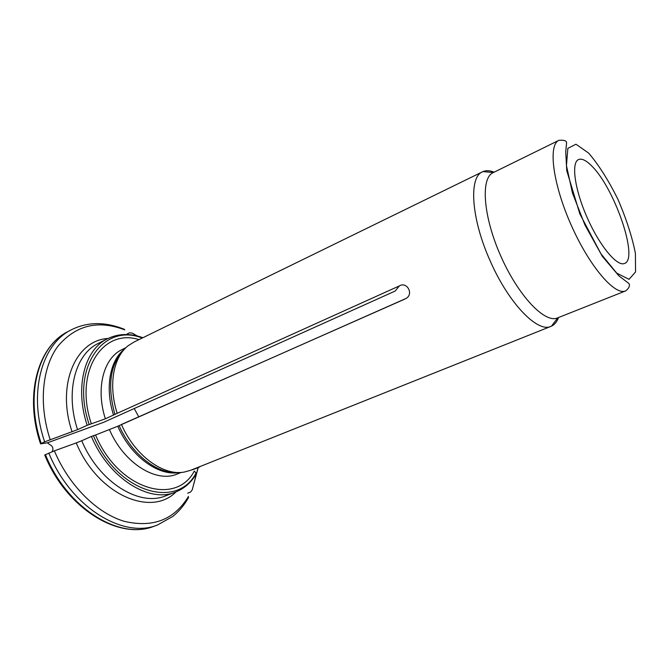 <?xml version="1.0" encoding="UTF-8"?>
<svg xmlns="http://www.w3.org/2000/svg" width="669" height="669" viewBox="0 0 669 669"><rect width="100%" height="100%" fill="white"/><g stroke="black" fill="none" stroke-linecap="round" stroke-linejoin="round"><path stroke-width="1" d="M187.646 493.178L190.456 492.116L192.195 489.967L198.083 467.614M192.563 469.772L199.621 467.012M494.098 172.184C489.85 170.453 486.137 170.261 482.951 171.599L133.792 342.16L128.239 345.672C113.304 357.02 108.094 385.252 117.2 413.317L399.36 285.914C406.978 281.147 414.136 294.293 405.84 298.541L117.769 426.237C130.932 456.551 158.762 476.579 179.284 472.49M45.392 454.586C67.243 508.749 120.069 540.468 154.171 526.194C119.216 540.552 66.566 508.892 44.731 455.004L54.365 450.856C69.041 485.736 97.03 513.248 124.2 521.302C152.875 528.067 174.283 519.788 188.441 496.457L188.466 497.661M121.49 424.614C134.979 455.648 163.37 476.177 184.251 472.063L190.581 470.315L551.457 326.179C554.584 324.716 556.942 321.831 558.515 317.524M482.474 171.816C468.509 177.226 471.185 219.006 490.318 261.219C508.766 303.433 537.659 333.028 550.972 326.38M52.199 451.642C53.687 448.498 52.792 446.106 49.514 444.459L47.44 442.811L103.494 422.373L395.195 291.04L399.36 285.914M47.44 442.811L40.558 443.848L44.639 441.849C28.006 393.046 41.721 344.175 71.173 329.892C87.321 321.747 105.041 321.555 124.325 329.315M126.015 347.621L122.051 349.586C103.62 358.024 95.466 388.246 105.368 418.819L87.179 425.292C74.476 387.234 84.654 349.419 107.458 338.757L98.276 343.423C75.354 354.16 64.993 391.842 77.562 429.649L44.639 441.849M138.976 339.626C102.767 327.944 73.69 371.663 91.36 423.878M95.558 435.001L93.417 435.678C116.924 492.627 177.134 509.97 196.059 473.058L194.303 471.085C175.888 506.4 118.179 489.532 95.558 435.001L117.769 426.237M196.059 473.058L196.343 473.903C191.108 482.625 184.134 488.688 175.42 492.116L165.795 495.779C139.645 507.102 99.163 482.474 81.735 440.737L91.385 436.447C108.947 478.477 149.421 503.389 175.42 492.116M93.417 435.678L91.385 436.447M176.031 491.874C151.027 517.488 97.54 494.65 76.249 442.911L81.735 440.737M136.769 335.863L132.32 333.12L129.518 332.811L127.093 334.032M76.249 442.911L54.365 450.856M50.167 439.65C38.417 403.917 42.197 367.156 58.052 346.049C75.898 325.117 98.134 319.715 124.752 329.859L124.334 329.324M117.2 413.317L105.368 418.819M77.562 429.649L87.179 425.292M121.432 424.481L404.678 299.16M591.705 165.971C614.51 187.914 639.004 259.154 624.545 263.452C617.203 266.923 599.75 246.1 587.273 217.826C574.704 189.595 571.008 162.684 578.509 159.573C581.771 158.219 586.178 160.351 591.705 165.971M558.908 140.323L493.103 172.677C480.434 178.146 483.16 216.513 500.813 256.143C518.316 295.849 544.909 323.637 557.478 317.934L625.64 290.906C614.87 295.949 589.339 266.237 571.134 224.976C552.795 183.774 547.936 144.914 558.908 140.323C564.134 139.913 566.693 140.774 566.576 142.89L565.731 151.888L566.76 170.695L579.839 213.913L602.234 256.227L618.892 275.862L628.877 283.489C629.295 283.815 630.85 286.892 625.64 290.906M119.149 425.601C131.793 454.652 157.909 474.614 178.18 472.481M134.235 408.533L138.726 416.837M40.533 443.764C24.092 395.254 37.815 346.417 67.937 331.607C38.426 345.915 24.636 394.727 41.21 443.405M72.085 431.831C56.096 384.483 75.94 340.103 108.035 338.472M109.549 429.874C124.016 463.408 156.337 483.252 177.201 474.028L181.324 472.406M142.196 338.054C103.369 322.383 70.002 368.067 89.203 424.531M154.171 526.194L157.616 524.948C123.573 539.197 70.747 507.353 48.829 453.055M123.84 349.895C110.076 364.371 107.099 385.896 114.926 414.471M124.585 349.076C109.9 360.19 104.724 387.744 113.546 415.123M588.712 153.151L575.959 144.228L567.864 148.334L566.451 165.611L572.488 193.098L584.907 224.926L600.896 253.768L616.759 273.144L629.061 279.333L635.55 271.949L635.399 253.317C632.063 236.542 626.184 218.412 617.755 198.944C608.372 180.17 598.696 164.9 588.712 153.151M107.458 338.757C118.254 333.505 130.07 333.154 142.915 337.703M132.328 333.129L137.287 335.989M198.208 467.564L192.204 489.951M157.616 524.948L172.87 516.376C179.167 511.25 184.368 505.02 188.466 497.677M493.404 172.527L482.951 171.599M557.787 317.808L551.457 326.179M71.173 329.892L67.937 331.607"/></g></svg>
